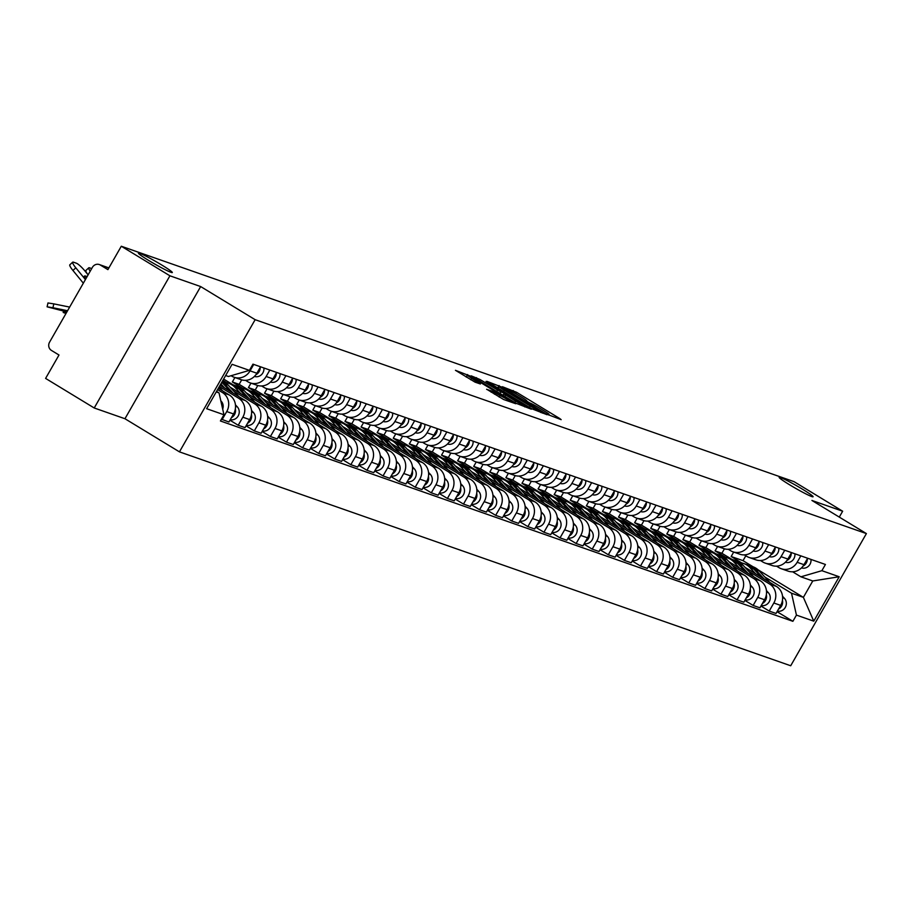<?xml version="1.0" encoding="UTF-8"?>
<svg xmlns="http://www.w3.org/2000/svg" width="912" height="912" viewBox="0 0 912 912"><rect width="100%" height="100%" fill="white"/><g stroke="black" fill="none" stroke-linecap="round" stroke-linejoin="round"><path stroke-width="1.37" d="M548.021 414.629L561.165 419.657L559.786 418.551L516.614 392.308L502.444 386.734L507.197 389.253A9.587 0.673 29.8 0 1 518.107 395.056L521.71 397.244A9.587 0.673 29.8 0 1 526.794 400.881A9.587 0.673 29.8 0 1 526.144 400.778L529.496 402.819A9.587 0.673 29.8 0 1 540.417 408.622L544.008 410.81A9.587 0.673 29.8 0 1 549.092 414.436A9.587 0.673 29.8 0 1 548.443 414.344L546.915 413.831L548.021 414.629M161.971 265.141A19.54 1.368 29.8 0 0 138.407 253.114A19.54 1.368 29.8 0 0 148.77 260.513A19.54 1.368 29.8 0 0 172.322 272.54A19.54 1.368 29.8 0 0 161.971 265.141M802.72 489.356A19.54 1.368 29.8 0 0 779.167 477.329A19.54 1.368 29.8 0 0 789.518 484.739A19.54 1.368 29.8 0 0 813.082 496.755A19.54 1.368 29.8 0 0 802.72 489.356M486.7 389.242L503.606 399.513L515.759 403.731L471.002 376.348L455.441 370.318L475.072 382.162L480.385 383.986L467.297 375.402L476.965 380.338L505.385 397.609L509.626 400.653L491.819 391.031L486.632 389.367M255.143 319.69L200.663 286.562L169.917 275.8L121.296 246.24L794.033 481.65L842.654 511.21L811.919 500.46L866.4 533.588L255.143 319.69L179.447 451.862L790.704 665.76L866.4 533.588M531.685 408.724L547.052 414.721L545.661 413.615L502.489 387.361L486.928 381.341L531.685 408.724M531.308 409.203L515.941 403.218L471.185 375.835L479.917 379.46L500.836 391.921L504.427 393.14L502.843 392L486.028 381.421L531.308 409.203M169.917 275.8L94.221 407.983L45.6 378.412L58.995 355.019L51.425 350.413A6.11 5.7 -70.7 0 1 49.567 342.16L92.408 267.341A6.11 5.7 -70.7 0 1 99.317 264.548L108.893 267.9M94.221 407.983L124.955 418.733L179.447 451.862M121.296 246.24L107.901 269.633L100.331 265.027A6.11 5.7 -70.7 0 0 99.317 264.548M839.279 517.093L842.654 511.21M800.839 555.864L797.156 562.294A14.045 13.121 109.3 0 1 781.276 568.723L788.082 571.106A14.045 13.121 -70.7 0 0 803.962 564.676L807.644 558.247M753.688 576.76L743.212 565.372A18.32 17.111 109.3 0 0 736.645 561.028L732.929 559.729A18.32 17.111 109.3 0 0 732.04 559.455L721.882 553.265L724.436 548.807M748.684 571.311L769.557 584.011A14.045 13.121 109.3 0 1 773.832 603.003L780.649 605.386A14.045 13.121 -70.7 0 0 776.374 586.393L745.013 567.332M780.649 605.386L776.021 613.457L769.215 611.074L760.95 606.047M781.276 568.723A14.045 13.121 109.3 0 1 778.951 567.617L776.534 566.158M773.832 603.003L769.215 611.074M717.619 546.448L715.076 550.882L725.633 557.3M784.742 550.232L781.06 556.662A14.045 13.121 109.3 0 1 765.179 563.092L771.985 565.474A14.045 13.121 -70.7 0 0 787.865 559.045L791.548 552.615M737.591 571.129L727.115 559.74A18.32 17.111 109.3 0 0 720.548 555.408L716.832 554.108A18.32 17.111 109.3 0 0 715.954 553.823L705.797 547.633L708.339 543.176M744.865 600.415L753.13 605.443L759.935 607.825L764.552 599.754A14.045 13.121 -70.7 0 0 760.277 580.762L728.916 561.701M765.179 563.092A14.045 13.121 109.3 0 1 762.854 561.997L760.437 560.527M732.587 565.691L753.472 578.379A14.045 13.121 109.3 0 1 757.747 597.371L753.13 605.443M701.522 540.816L698.98 545.251L709.536 551.669M768.656 544.601L764.974 551.03A14.045 13.121 109.3 0 1 749.094 557.46L755.9 559.843A14.045 13.121 -70.7 0 0 771.78 553.413L775.462 546.983M699.892 548.203L689.7 542.002L692.254 537.544M728.768 594.784L737.033 599.811L743.839 602.194L748.467 594.122A14.045 13.121 -70.7 0 0 744.192 575.13L712.831 556.069M749.094 557.46A14.045 13.121 109.3 0 1 746.768 556.366L744.352 554.895M716.501 560.059L737.375 572.747A14.045 13.121 109.3 0 1 741.65 591.751L737.033 599.811M685.436 535.184L682.894 539.619L693.451 546.037M752.56 538.969L748.877 545.399A14.045 13.121 109.3 0 1 732.997 551.828L739.803 554.211A14.045 13.121 -70.7 0 0 755.683 547.781L759.365 541.352M683.806 542.572L673.615 536.37L676.157 531.913M712.682 589.152L720.947 594.179L727.753 596.562L732.37 588.502A14.045 13.121 -70.7 0 0 728.095 569.498L696.734 550.438M732.997 551.828A14.045 13.121 109.3 0 1 730.672 550.734L728.255 549.263M700.405 554.428L721.289 567.116A14.045 13.121 109.3 0 1 725.564 586.12L720.947 594.179M669.34 529.553L666.797 533.987L677.354 540.406M736.474 533.338L732.792 539.779A14.045 13.121 109.3 0 1 716.912 546.197L723.718 548.579A14.045 13.121 -70.7 0 0 739.598 542.161L743.28 535.72M689.324 554.234L678.847 542.845A18.32 17.111 109.3 0 0 672.281 538.513L668.564 537.214A18.32 17.111 109.3 0 0 667.675 536.929L657.518 530.738L660.071 526.281M696.586 583.52L704.851 588.548L711.656 590.93L716.285 582.871A14.045 13.121 -70.7 0 0 712.01 563.867L680.648 544.806M716.912 546.197A14.045 13.121 109.3 0 1 714.586 545.102L712.169 543.632M684.319 548.796L705.193 561.484A14.045 13.121 109.3 0 1 709.468 580.488L704.851 588.548M653.254 523.921L650.712 528.356L661.268 534.774M720.377 527.706L716.695 534.147A14.045 13.121 109.3 0 1 700.815 540.565L707.621 542.948A14.045 13.121 -70.7 0 0 723.501 536.53L727.183 530.089M651.624 531.308L641.432 525.107L643.975 520.649M680.5 577.889L688.765 582.916L695.571 585.299L700.188 577.239A14.045 13.121 -70.7 0 0 695.913 558.247L664.552 539.174M700.815 540.565A14.045 13.121 109.3 0 1 698.489 539.471L696.073 538M668.222 543.164L689.107 555.864A14.045 13.121 109.3 0 1 693.382 574.856L688.765 582.916M637.157 518.29L634.615 522.724L645.172 529.142M704.292 522.074L700.61 528.515A14.045 13.121 109.3 0 1 684.73 534.934L691.535 537.316A14.045 13.121 -70.7 0 0 707.416 530.898L711.098 524.457M635.527 525.677L625.336 519.475L627.889 515.018M664.403 572.257L672.668 577.285L679.474 579.667L684.103 571.607A14.045 13.121 -70.7 0 0 679.828 552.615L648.466 533.543M684.73 534.934A14.045 13.121 109.3 0 1 682.404 533.839L679.987 532.369M652.137 537.533L673.01 550.232A14.045 13.121 109.3 0 1 677.285 569.225L672.668 577.285M621.072 512.658L618.53 517.093L629.086 523.511M688.195 516.443L684.513 522.884A14.045 13.121 109.3 0 1 668.633 529.302L675.439 531.685A14.045 13.121 -70.7 0 0 691.319 525.266L695.001 518.825M619.442 520.045L609.25 513.844L611.792 509.398M648.318 566.626L656.583 571.653L663.389 574.036L668.006 565.976A14.045 13.121 -70.7 0 0 663.731 546.983L632.369 527.911M668.633 529.302A14.045 13.121 109.3 0 1 666.307 528.208L663.89 526.737M636.04 531.901L656.925 544.601A14.045 13.121 109.3 0 1 661.2 563.593L656.583 571.653M604.975 507.026L602.433 511.472L612.989 517.891M672.11 510.811L668.428 517.252A14.045 13.121 109.3 0 1 652.547 523.67L659.353 526.053A14.045 13.121 -70.7 0 0 675.233 519.635L678.916 513.194M603.345 514.414L593.153 508.223L595.707 503.766M632.221 560.994L640.486 566.021L647.292 568.404L651.92 560.344A14.045 13.121 -70.7 0 0 647.645 541.352L616.284 522.28M652.547 523.67A14.045 13.121 109.3 0 1 650.222 522.576L647.805 521.105M619.955 526.27L640.828 538.969A14.045 13.121 109.3 0 1 645.103 557.962L640.486 566.021M588.89 501.395L586.348 505.841L596.904 512.259M656.013 505.191L652.331 511.621A14.045 13.121 109.3 0 1 636.451 518.05L643.256 520.421A14.045 13.121 -70.7 0 0 659.137 514.003L662.819 507.562M587.26 508.782L577.068 502.592L579.61 498.134M616.136 555.362L624.401 560.39L631.207 562.772L635.824 554.713A14.045 13.121 -70.7 0 0 631.549 535.72L600.187 516.648M636.451 518.05A14.045 13.121 109.3 0 1 634.125 516.944L631.708 515.474M603.858 520.638L624.743 533.338A14.045 13.121 109.3 0 1 629.018 552.33L624.401 560.39M572.793 495.775L570.251 500.209L580.807 506.627M639.928 499.559L636.245 505.989A14.045 13.121 109.3 0 1 620.365 512.419L627.171 514.801A14.045 13.121 -70.7 0 0 643.051 508.372L646.733 501.942M592.777 520.444L582.301 509.067A18.32 17.111 109.3 0 0 575.734 504.724L572.018 503.424A18.32 17.111 109.3 0 0 571.129 503.15L560.971 496.96L563.525 492.503M600.039 549.742L608.304 554.758L615.11 557.141L619.738 549.081A14.045 13.121 -70.7 0 0 615.463 530.089L584.102 511.016M620.365 512.419A14.045 13.121 109.3 0 1 618.04 511.313L615.623 509.842M587.773 515.006L608.646 527.706A14.045 13.121 109.3 0 1 612.921 546.698L608.304 554.758M556.708 490.143L554.165 494.578L564.722 500.996M623.831 493.928L620.149 500.357A14.045 13.121 109.3 0 1 604.268 506.787L611.074 509.17A14.045 13.121 -70.7 0 0 626.954 502.74L630.637 496.31M576.68 514.813L566.204 503.435A18.32 17.111 109.3 0 0 559.637 499.092L555.921 497.792A18.32 17.111 109.3 0 0 555.043 497.519L544.886 491.329L547.428 486.871M583.954 544.111L592.219 549.127L599.024 551.509L603.641 543.449A14.045 13.121 -70.7 0 0 599.366 524.457L568.005 505.385M604.268 506.787A14.045 13.121 109.3 0 1 601.943 505.681L599.526 504.211M571.676 509.375L592.561 522.074A14.045 13.121 109.3 0 1 596.836 541.067L592.219 549.127M540.611 484.511L538.069 488.946L548.625 495.364M607.745 488.296L604.063 494.726A14.045 13.121 109.3 0 1 588.183 501.155L594.989 503.538A14.045 13.121 -70.7 0 0 610.869 497.108L614.551 490.679M538.981 491.899L528.789 485.697L531.343 481.24M567.857 538.479L576.122 543.506L582.928 545.878L587.556 537.818A14.045 13.121 -70.7 0 0 583.281 518.825L551.92 499.753M588.183 501.155A14.045 13.121 109.3 0 1 585.857 500.05L583.441 498.59M555.59 503.743L576.464 516.443A14.045 13.121 109.3 0 1 580.739 535.435L576.122 543.506M524.525 478.88L521.983 483.314L532.54 489.733M591.649 482.665L587.966 489.094A14.045 13.121 109.3 0 1 572.086 495.524L578.892 497.906A14.045 13.121 -70.7 0 0 594.772 491.477L598.454 485.047M522.895 486.267L512.704 480.065L515.246 475.608M551.771 532.847L560.036 537.875L566.842 540.257L571.459 532.186A14.045 13.121 -70.7 0 0 567.184 513.194L535.823 494.133M572.086 495.524A14.045 13.121 109.3 0 1 569.761 494.418L567.344 492.959M539.494 498.112L560.378 510.811A14.045 13.121 109.3 0 1 564.653 529.804L560.036 537.875M508.429 473.248L505.886 477.683L516.443 484.101M575.563 477.033L571.881 483.463A14.045 13.121 109.3 0 1 556.001 489.892L562.807 492.275A14.045 13.121 -70.7 0 0 578.687 485.845L582.369 479.416M528.413 497.929L517.936 486.541A18.32 17.111 109.3 0 0 511.37 482.197L507.653 480.909A18.32 17.111 109.3 0 0 506.764 480.624L496.607 474.434L499.16 469.976M535.675 527.216L543.94 532.243L550.745 534.626L555.374 526.555A14.045 13.121 -70.7 0 0 551.099 507.562L519.737 488.501M556.001 489.892A14.045 13.121 109.3 0 1 553.675 488.798L551.258 487.327M523.408 492.48L544.282 505.18A14.045 13.121 109.3 0 1 548.557 524.172L543.94 532.243M492.343 467.617L489.801 472.051L500.357 478.469M559.466 471.401L555.784 477.831A14.045 13.121 109.3 0 1 539.904 484.261L546.71 486.643A14.045 13.121 -70.7 0 0 562.59 480.214L566.272 473.784M490.713 475.004L480.521 468.802L483.064 464.345M519.589 521.584L527.854 526.612L534.66 528.994L539.277 520.923A14.045 13.121 -70.7 0 0 535.002 501.931L503.641 482.87M539.904 484.261A14.045 13.121 109.3 0 1 537.578 483.166L535.162 481.696M507.311 486.86L528.196 499.548A14.045 13.121 109.3 0 1 532.471 518.54L527.854 526.612M476.246 461.985L473.704 466.42L484.261 472.838M543.381 465.77L539.699 472.199A14.045 13.121 109.3 0 1 523.819 478.629L530.624 481.012A14.045 13.121 -70.7 0 0 546.505 474.582L550.187 468.152M474.616 469.372L464.425 463.171L466.978 458.713M503.492 515.953L511.757 520.98L518.563 523.363L523.192 515.303A14.045 13.121 -70.7 0 0 518.917 496.299L487.555 477.238M523.819 478.629A14.045 13.121 109.3 0 1 521.493 477.535L519.076 476.064M491.226 481.228L512.099 493.916A14.045 13.121 109.3 0 1 516.374 512.92L511.757 520.98M460.161 456.353L457.619 460.788L468.175 467.206M527.284 460.138L523.602 466.579A14.045 13.121 109.3 0 1 507.722 472.997L514.528 475.38A14.045 13.121 -70.7 0 0 530.408 468.95L534.09 462.521M480.134 481.034L469.657 469.646A18.32 17.111 109.3 0 0 463.091 465.314L459.374 464.014A18.32 17.111 109.3 0 0 458.497 463.729L448.339 457.539L450.881 453.082M487.407 510.321L495.672 515.348L502.478 517.731L507.095 509.671A14.045 13.121 -70.7 0 0 502.82 490.667L471.458 471.607M507.722 472.997A14.045 13.121 109.3 0 1 505.396 471.903L502.979 470.432M475.129 475.597L496.014 488.285A14.045 13.121 109.3 0 1 500.289 507.289L495.672 515.348M444.064 450.722L441.522 455.156L452.078 461.575M511.199 454.507L507.517 460.948A14.045 13.121 109.3 0 1 491.636 467.366L498.442 469.748A14.045 13.121 -70.7 0 0 514.322 463.33L518.005 456.889M442.434 458.109L432.242 451.907L434.796 447.45M471.31 504.689L479.575 509.717L486.381 512.099L491.009 504.04A14.045 13.121 -70.7 0 0 486.734 485.036L455.373 465.975M491.636 467.366A14.045 13.121 109.3 0 1 489.311 466.271L486.894 464.801M459.044 469.965L479.917 482.665A14.045 13.121 109.3 0 1 484.192 501.657L479.575 509.717M427.979 445.09L425.437 449.525L435.993 455.943M495.102 448.875L491.42 455.316A14.045 13.121 109.3 0 1 475.54 461.734L482.345 464.117A14.045 13.121 -70.7 0 0 498.226 457.699L501.908 451.258M426.349 452.477L416.157 446.276L418.699 441.818M455.225 499.058L463.49 504.085L470.296 506.468L474.913 498.408A14.045 13.121 -70.7 0 0 470.638 479.416L439.276 460.343M475.54 461.734A14.045 13.121 109.3 0 1 473.214 460.64L470.797 459.169M442.947 464.333L463.832 477.033A14.045 13.121 109.3 0 1 468.107 496.025L463.49 504.085M411.882 439.459L409.34 443.893L419.896 450.311M479.017 443.243L475.334 449.684A14.045 13.121 109.3 0 1 459.454 456.103L466.26 458.485A14.045 13.121 -70.7 0 0 482.14 452.067L485.822 445.626M431.866 464.14L421.39 452.751A18.32 17.111 109.3 0 0 414.823 448.419L411.107 447.119A18.32 17.111 109.3 0 0 410.218 446.834L400.06 440.644L402.614 436.198M439.128 493.426L447.393 498.454L454.199 500.836L458.827 492.776A14.045 13.121 -70.7 0 0 454.552 473.784L423.191 454.712M459.454 456.103A14.045 13.121 109.3 0 1 457.129 455.008L454.712 453.538M426.862 458.702L447.735 471.401A14.045 13.121 109.3 0 1 452.01 490.394L447.393 498.454M395.797 433.827L393.254 438.262L403.811 444.68M462.92 437.612L459.238 444.053A14.045 13.121 109.3 0 1 443.357 450.471L450.163 452.854A14.045 13.121 -70.7 0 0 466.043 446.435L469.726 439.994M394.166 441.214L383.975 435.024L386.517 430.567M423.043 487.795L431.308 492.822L438.113 495.205L442.73 487.145A14.045 13.121 -70.7 0 0 438.455 468.152L407.094 449.08M443.357 450.471A14.045 13.121 109.3 0 1 441.032 449.377L438.615 447.906M410.765 453.07L431.65 465.77A14.045 13.121 109.3 0 1 435.925 484.762L431.308 492.822M379.7 428.195L377.158 432.641L387.714 439.06M446.834 431.98L443.152 438.421A14.045 13.121 109.3 0 1 427.272 444.851L434.078 447.222A14.045 13.121 -70.7 0 0 449.958 440.804L453.64 434.363M378.07 435.583L367.878 429.392L370.432 424.935M406.946 482.163L415.211 487.19L422.017 489.573L426.645 481.513A14.045 13.121 -70.7 0 0 422.37 462.521L391.009 443.449M427.272 444.851A14.045 13.121 109.3 0 1 424.946 443.745L422.53 442.274M394.679 447.439L415.553 460.138A14.045 13.121 109.3 0 1 419.828 479.131L415.211 487.19M363.614 422.575L361.072 427.01L371.629 433.428M430.738 426.36L427.055 432.79A14.045 13.121 109.3 0 1 411.175 439.219L417.981 441.602A14.045 13.121 -70.7 0 0 433.861 435.172L437.543 428.743M361.984 429.951L351.793 423.761L354.335 419.303M390.86 476.531L399.125 481.559L405.931 483.941L410.548 475.882A14.045 13.121 -70.7 0 0 406.273 456.889L374.912 437.817M411.175 439.219A14.045 13.121 109.3 0 1 408.85 438.113L406.433 436.643M378.583 441.807L399.467 454.507A14.045 13.121 109.3 0 1 403.742 473.499L399.125 481.559M347.518 416.944L344.975 421.378L355.532 427.796M414.652 420.728L410.97 427.158A14.045 13.121 109.3 0 1 395.09 433.588L401.896 435.97A14.045 13.121 -70.7 0 0 417.776 429.541L421.458 423.111M367.502 441.613L357.025 430.236A18.32 17.111 109.3 0 0 350.459 425.893L346.742 424.593A18.32 17.111 109.3 0 0 345.853 424.319L335.696 418.129L338.249 413.672M374.764 470.911L383.029 475.927L389.834 478.31L394.463 470.25A14.045 13.121 -70.7 0 0 390.188 451.258L358.826 432.185M395.09 433.588A14.045 13.121 109.3 0 1 392.764 432.482L390.347 431.011M362.497 436.175L383.371 448.875A14.045 13.121 109.3 0 1 387.646 467.867L383.029 475.927M331.432 411.312L328.89 415.747L339.446 422.165M398.555 415.097L394.873 421.526A14.045 13.121 109.3 0 1 378.993 427.956L385.799 430.339A14.045 13.121 -70.7 0 0 401.679 423.909L405.361 417.479M329.802 418.688L319.61 412.498L322.153 408.04M358.678 465.28L366.943 470.296L373.749 472.678L378.366 464.618A14.045 13.121 -70.7 0 0 374.091 445.626L342.73 426.554M378.993 427.956A14.045 13.121 109.3 0 1 376.667 426.85L374.251 425.391M346.4 430.544L367.285 443.243A14.045 13.121 109.3 0 1 371.56 462.236L366.943 470.296M315.335 405.68L312.793 410.115L323.35 416.533M382.47 409.465L378.788 415.895A14.045 13.121 109.3 0 1 362.908 422.324L369.713 424.707A14.045 13.121 -70.7 0 0 385.594 418.277L389.276 411.848M313.705 413.068L303.514 406.866L306.067 402.409M342.581 459.648L350.846 464.675L357.652 467.058L362.281 458.987A14.045 13.121 -70.7 0 0 358.006 439.994L326.644 420.922M362.908 422.324A14.045 13.121 109.3 0 1 360.582 421.219L358.165 419.759M330.315 424.912L351.188 437.612A14.045 13.121 109.3 0 1 355.463 456.604L350.846 464.675M299.25 400.049L296.708 404.483L307.264 410.902M366.373 403.834L362.691 410.263A14.045 13.121 109.3 0 1 346.811 416.693L353.617 419.075A14.045 13.121 -70.7 0 0 369.497 412.646L373.179 406.216M319.223 424.73L308.746 413.341A18.32 17.111 109.3 0 0 302.18 408.998L298.463 407.698A18.32 17.111 109.3 0 0 297.586 407.425L287.428 401.234L289.97 396.777M326.496 454.016L334.761 459.044L341.567 461.426L346.184 453.355A14.045 13.121 -70.7 0 0 341.909 434.363L310.547 415.302M346.811 416.693A14.045 13.121 109.3 0 1 344.485 415.587L342.068 414.128M314.218 419.281L335.103 431.98A14.045 13.121 109.3 0 1 339.378 450.973L334.761 459.044M283.153 394.417L280.611 398.852L291.167 405.27M350.288 398.202L346.606 404.632A14.045 13.121 109.3 0 1 330.725 411.061L337.531 413.444A14.045 13.121 -70.7 0 0 353.411 407.014L357.094 400.585M281.523 401.804L271.331 395.603L273.885 391.145M310.399 448.385L318.664 453.412L325.47 455.795L330.098 447.724A14.045 13.121 -70.7 0 0 325.823 428.731L294.462 409.67M330.725 411.061A14.045 13.121 109.3 0 1 328.4 409.967L325.983 408.496M298.133 413.66L319.006 426.349A14.045 13.121 109.3 0 1 323.281 445.341L318.664 453.412M267.068 388.786L264.526 393.22L275.082 399.638M334.191 392.57L330.509 399A14.045 13.121 109.3 0 1 314.629 405.43L321.434 407.812A14.045 13.121 -70.7 0 0 337.315 401.383L340.997 394.953M265.438 396.173L255.246 389.971L257.788 385.514M294.314 442.753L302.579 447.781L309.385 450.163L314.002 442.103A14.045 13.121 -70.7 0 0 309.727 423.1L278.365 404.039M314.629 405.43A14.045 13.121 109.3 0 1 312.303 404.335L309.886 402.865M282.036 408.029L302.921 420.717A14.045 13.121 109.3 0 1 307.196 439.721L302.579 447.781M250.971 383.154L248.429 387.589L258.985 394.007M318.106 386.939L314.423 393.368A14.045 13.121 109.3 0 1 298.543 399.798L305.349 402.181A14.045 13.121 -70.7 0 0 321.229 395.751L324.911 389.321M249.341 390.541L239.149 384.34L241.703 379.882M278.217 437.122L286.482 442.149L293.288 444.532L297.916 436.472A14.045 13.121 -70.7 0 0 293.641 417.468L262.28 398.407M298.543 399.798A14.045 13.121 109.3 0 1 296.218 398.704L293.801 397.233M265.951 402.397L286.824 415.085A14.045 13.121 109.3 0 1 291.099 434.089L286.482 442.149M234.886 377.522L232.343 381.957L242.9 388.375M302.009 381.307L298.327 387.748A14.045 13.121 109.3 0 1 282.446 394.166L289.252 396.549A14.045 13.121 -70.7 0 0 305.132 390.131L308.815 383.69M262.132 431.49L270.397 436.517L277.202 438.9L281.819 430.84A14.045 13.121 -70.7 0 0 277.544 411.836L246.183 392.776M254.858 402.203L244.382 390.815A18.32 17.111 109.3 0 0 237.815 386.483L234.099 385.183A18.32 17.111 109.3 0 0 233.221 384.898L223.622 379.05M282.446 394.166A14.045 13.121 109.3 0 1 280.121 393.072L277.704 391.601M249.854 396.766L270.739 409.465A14.045 13.121 109.3 0 1 275.014 428.458L270.397 436.517M222.881 380.361L226.803 382.744M285.923 375.676L282.241 382.117A14.045 13.121 109.3 0 1 266.361 388.535L273.167 390.917A14.045 13.121 -70.7 0 0 289.047 384.499L292.729 378.058M246.035 425.858L254.3 430.886L261.106 433.268L265.734 425.209A14.045 13.121 -70.7 0 0 261.459 406.216L230.098 387.144M266.361 388.535A14.045 13.121 109.3 0 1 264.035 387.44L261.619 385.97M233.768 391.134L254.642 403.834A14.045 13.121 109.3 0 1 258.917 422.826L254.3 430.886M269.827 370.044L266.144 376.485A14.045 13.121 109.3 0 1 250.264 382.903L257.07 385.286A14.045 13.121 -70.7 0 0 272.95 378.868L276.632 372.427M229.949 420.227L238.214 425.254L245.02 427.637L249.637 419.577A14.045 13.121 -70.7 0 0 245.362 400.585L220.088 385.217M250.264 382.903A14.045 13.121 109.3 0 1 247.939 381.809L245.522 380.338M219.347 386.517L238.556 398.202A14.045 13.121 109.3 0 1 242.831 417.194L238.214 425.254M253.741 364.412L250.059 370.853A14.045 13.121 109.3 0 1 234.179 377.272L240.985 379.654A14.045 13.121 -70.7 0 0 256.865 373.236L260.547 366.795M221.434 419.201L228.923 422.005L233.552 413.945A14.045 13.121 -70.7 0 0 229.277 394.953L218.333 388.295M234.179 377.272A14.045 13.121 109.3 0 1 231.853 376.177L231.089 375.721M217.58 389.595L222.46 392.57A14.045 13.121 109.3 0 1 226.735 411.563L222.118 419.623M232.343 381.957L239.149 384.34M248.429 387.589L255.246 389.971M264.526 393.22L271.331 395.603M280.611 398.852L287.428 401.234M296.708 404.483L303.514 406.866M312.793 410.115L319.61 412.498M328.89 415.747L335.696 418.129M344.975 421.378L351.793 423.761M361.072 427.01L367.878 429.392M377.158 432.641L383.975 435.024M393.254 438.262L400.06 440.644M409.34 443.893L416.157 446.276M425.437 449.525L432.242 451.907M441.522 455.156L448.339 457.539M457.619 460.788L464.425 463.171M473.704 466.42L480.521 468.802M489.801 472.051L496.607 474.434M505.886 477.683L512.704 480.065M521.983 483.314L528.789 485.697M538.069 488.946L544.886 491.329M554.165 494.578L560.971 496.96M570.251 500.209L577.068 502.592M586.348 505.841L593.153 508.223M602.433 511.472L609.25 513.844M618.53 517.093L625.336 519.475M634.615 522.724L641.432 525.107M650.712 528.356L657.518 530.738M666.797 533.987L673.615 536.37M682.894 539.619L689.7 542.002M698.98 545.251L705.797 547.633M715.076 550.882L721.882 553.265M764.769 576.943L791.513 593.21L803.381 597.36L812.763 580.967L800.907 576.817L792.619 571.79M733.704 552.079L731.162 556.514L741.718 562.932M731.162 556.514L743.029 560.663L753.141 566.819M758.123 569.84L803.381 597.36L813.766 621.163L796.438 615.098L791.513 593.21M743.029 560.663L745.822 555.784M800.907 576.817L821.872 570.684L839.2 576.749L813.766 621.163M216.258 391.909L219.04 392.89L223.964 414.766L220.408 420.979L792.881 621.311L796.438 615.098M223.964 414.766L206.636 408.701L232.081 364.298L249.409 370.363L228.433 376.496L225.652 375.516M821.872 570.684L825.428 564.471L252.966 364.15L249.409 370.363M200.663 286.562L124.955 418.733M219.04 392.89L216.566 391.373M777.047 611.678L792.881 621.311M839.2 576.749L812.763 580.967M542.572 412.281L499.856 386.688A9.587 0.673 29.8 0 0 499.206 386.585A9.587 0.673 29.8 0 0 504.29 390.222L530.191 405.977A9.587 0.673 29.8 0 0 541.112 411.768L542.572 412.281L542.161 413.011M514.801 402.523L515.588 401.155L525.255 406.091L507.585 395.147L503.983 393.927L503.128 395.42L504.427 393.14M503.983 393.927L515.588 401.155M739.951 562.647A18.32 17.111 109.3 0 1 743.554 563.456L747.27 564.756A18.32 17.111 109.3 0 1 753.836 569.088L761.36 577.273M743.554 563.456A18.32 17.111 109.3 0 1 750.12 567.788L755.649 573.796M748.136 565.087A18.32 17.111 109.3 0 1 749.014 565.36A18.32 17.111 109.3 0 1 755.592 569.704L764.062 578.915M749.014 565.36L752.731 566.66A18.32 17.111 109.3 0 1 759.297 571.003L769.774 582.38M782.53 596.243L784.434 598.318A7.638 7.125 109.3 0 1 777.355 611.131M782.439 600.29A7.638 7.125 109.3 0 1 778.483 609.148M801.808 567.982L801.808 567.982A7.638 7.125 -70.7 0 0 810.985 559.421M802.993 566.147A7.638 7.125 -70.7 0 0 807.325 558.805M723.866 557.015A18.32 17.111 109.3 0 1 727.457 557.825L731.173 559.124A18.32 17.111 109.3 0 1 737.74 563.456L745.275 571.642M727.457 557.825A18.32 17.111 109.3 0 1 734.035 562.157L739.552 568.165M732.929 559.729A18.32 17.111 109.3 0 1 739.495 564.072L747.965 573.283M766.433 590.611L768.349 592.686A7.638 7.125 109.3 0 1 761.269 605.5M766.354 594.658A7.638 7.125 109.3 0 1 762.398 603.527M707.769 551.384A18.32 17.111 109.3 0 1 711.371 552.193L715.088 553.493A18.32 17.111 109.3 0 1 721.654 557.825L729.178 566.01M711.371 552.193A18.32 17.111 109.3 0 1 717.938 556.525L723.467 562.533M716.832 554.108A18.32 17.111 109.3 0 1 723.41 558.44L731.88 567.652M750.348 584.98L752.252 587.054A7.638 7.125 109.3 0 1 745.172 599.868M750.257 589.038A7.638 7.125 109.3 0 1 746.301 597.896M785.722 562.351L785.722 562.351A7.638 7.125 -70.7 0 0 794.899 553.789M786.908 560.515A7.638 7.125 -70.7 0 0 791.228 553.174M769.295 556.628L769.625 556.719A7.638 7.125 -70.7 0 0 778.802 548.158M770.811 554.895A7.638 7.125 -70.7 0 0 775.143 547.542M691.684 545.752A18.32 17.111 109.3 0 1 695.275 546.562L698.991 547.861A18.32 17.111 109.3 0 1 705.557 552.193L713.093 560.378M695.275 546.562A18.32 17.111 109.3 0 1 701.852 550.894L707.37 556.901M699.857 548.192A18.32 17.111 109.3 0 1 700.747 548.477A18.32 17.111 109.3 0 1 707.313 552.809L715.783 562.02M700.747 548.477L704.463 549.776A18.32 17.111 109.3 0 1 711.029 554.108L721.506 565.497M734.251 579.348L736.166 581.423A7.638 7.125 109.3 0 1 729.087 594.236M734.171 583.406A7.638 7.125 109.3 0 1 730.216 592.264M675.587 540.121A18.32 17.111 109.3 0 1 679.189 540.93L682.906 542.23A18.32 17.111 109.3 0 1 689.472 546.562L696.996 554.747M679.189 540.93A18.32 17.111 109.3 0 1 685.756 545.262L691.285 551.27M683.772 542.56A18.32 17.111 109.3 0 1 684.65 542.845A18.32 17.111 109.3 0 1 691.228 547.177L699.698 556.388M684.65 542.845L688.366 544.145A18.32 17.111 109.3 0 1 694.933 548.477L705.409 559.865M718.166 573.716L720.07 575.791A7.638 7.125 109.3 0 1 712.99 588.605M718.075 577.775A7.638 7.125 109.3 0 1 714.119 586.633M659.501 534.489A18.32 17.111 109.3 0 1 663.092 535.298L666.809 536.598A18.32 17.111 109.3 0 1 673.375 540.93L680.911 549.115M663.092 535.298A18.32 17.111 109.3 0 1 669.67 539.63L675.188 545.638M668.564 537.214A18.32 17.111 109.3 0 1 675.131 541.546L683.601 550.757M702.069 568.085L703.984 570.171A7.638 7.125 109.3 0 1 696.905 582.973M701.989 572.143A7.638 7.125 109.3 0 1 698.033 581.001M753.198 550.996L753.54 551.087A7.638 7.125 -70.7 0 0 762.717 542.526M754.726 549.263A7.638 7.125 -70.7 0 0 759.046 541.91M737.443 545.456L737.443 545.456A7.638 7.125 -70.7 0 0 746.62 536.894M738.629 543.632A7.638 7.125 -70.7 0 0 742.961 536.279M721.016 539.733L721.358 539.824A7.638 7.125 -70.7 0 0 730.535 531.263M722.543 538A7.638 7.125 -70.7 0 0 726.864 530.647M704.93 534.113L705.261 534.193A7.638 7.125 -70.7 0 0 714.438 525.631M706.447 532.369A7.638 7.125 -70.7 0 0 710.779 525.016M688.834 528.481L689.176 528.561A7.638 7.125 -70.7 0 0 698.353 520M690.361 526.737A7.638 7.125 -70.7 0 0 694.682 519.384M672.748 522.85L673.079 522.941A7.638 7.125 -70.7 0 0 682.256 514.368M674.264 521.105A7.638 7.125 -70.7 0 0 678.596 513.752M656.651 517.218L656.993 517.309A7.638 7.125 -70.7 0 0 666.17 508.736M658.179 515.474A7.638 7.125 -70.7 0 0 662.5 508.121M640.897 511.678L640.897 511.678A7.638 7.125 -70.7 0 0 650.074 503.105M642.082 509.842A7.638 7.125 -70.7 0 0 646.414 502.489M624.811 506.046L624.811 506.046A7.638 7.125 -70.7 0 0 633.988 497.473M625.997 504.211A7.638 7.125 -70.7 0 0 630.317 496.869M608.384 500.323L608.714 500.414A7.638 7.125 -70.7 0 0 617.903 491.842M609.9 498.579A7.638 7.125 -70.7 0 0 614.232 491.237M592.287 494.692L592.629 494.783A7.638 7.125 -70.7 0 0 601.806 486.221M593.815 492.947A7.638 7.125 -70.7 0 0 598.135 485.606M576.532 489.151L576.532 489.151A7.638 7.125 -70.7 0 0 585.721 480.59M577.718 487.316A7.638 7.125 -70.7 0 0 582.05 479.974M560.105 483.428L560.447 483.52A7.638 7.125 -70.7 0 0 569.624 474.958M561.632 481.684A7.638 7.125 -70.7 0 0 565.953 474.343M544.019 477.797L544.35 477.888A7.638 7.125 -70.7 0 0 553.538 469.327M545.536 476.064A7.638 7.125 -70.7 0 0 549.868 468.711M527.923 472.165L528.265 472.256A7.638 7.125 -70.7 0 0 537.442 463.695M529.45 470.432A7.638 7.125 -70.7 0 0 533.771 463.079M512.168 466.625L512.168 466.625A7.638 7.125 -70.7 0 0 521.356 458.063M513.353 464.801A7.638 7.125 -70.7 0 0 517.685 457.448M495.74 460.913L496.082 460.993A7.638 7.125 -70.7 0 0 505.259 452.432M497.268 459.169A7.638 7.125 -70.7 0 0 501.589 451.816M479.986 455.362L479.986 455.362A7.638 7.125 -70.7 0 0 489.174 446.8M481.171 453.538A7.638 7.125 -70.7 0 0 485.503 446.185M463.558 449.65L463.9 449.741A7.638 7.125 -70.7 0 0 473.077 441.169M465.086 447.906A7.638 7.125 -70.7 0 0 469.406 440.553M643.405 528.857A18.32 17.111 109.3 0 1 647.007 529.667L650.723 530.966A18.32 17.111 109.3 0 1 657.29 535.31L664.814 543.484M647.007 529.667A18.32 17.111 109.3 0 1 653.573 534.01L659.102 540.007M651.59 531.297A18.32 17.111 109.3 0 1 652.468 531.582A18.32 17.111 109.3 0 1 659.045 535.914L667.516 545.125M652.468 531.582L656.184 532.882A18.32 17.111 109.3 0 1 662.75 537.214L673.227 548.602M685.984 562.453L687.887 564.539A7.638 7.125 109.3 0 1 680.808 577.342M685.892 566.512A7.638 7.125 109.3 0 1 681.937 575.369M627.319 523.226A18.32 17.111 109.3 0 1 630.91 524.035L634.627 525.335A18.32 17.111 109.3 0 1 641.193 529.678L648.728 537.852M630.91 524.035A18.32 17.111 109.3 0 1 637.488 528.379L643.006 534.375M635.493 525.665A18.32 17.111 109.3 0 1 636.382 525.95A18.32 17.111 109.3 0 1 642.949 530.282L651.419 539.494M636.382 525.95L640.099 527.25A18.32 17.111 109.3 0 1 646.665 531.582L657.142 542.971M669.887 556.833L671.802 558.908A7.638 7.125 109.3 0 1 664.723 571.71M669.807 560.88A7.638 7.125 109.3 0 1 665.851 569.738M611.222 517.594A18.32 17.111 109.3 0 1 614.825 518.404L618.541 519.703A18.32 17.111 109.3 0 1 625.108 524.047L632.632 532.22M614.825 518.404A18.32 17.111 109.3 0 1 621.391 522.747L626.92 528.743M619.408 520.034A18.32 17.111 109.3 0 1 620.285 520.319A18.32 17.111 109.3 0 1 626.863 524.662L635.333 533.862M620.285 520.319L624.002 521.618A18.32 17.111 109.3 0 1 630.568 525.962L641.045 537.339M653.801 551.201L655.705 553.276A7.638 7.125 109.3 0 1 648.626 566.078M653.71 555.248A7.638 7.125 109.3 0 1 649.754 564.106M595.137 511.963A18.32 17.111 109.3 0 1 598.728 512.772L602.444 514.072A18.32 17.111 109.3 0 1 609.011 518.415L616.546 526.589M598.728 512.772A18.32 17.111 109.3 0 1 605.306 517.115L610.823 523.123M603.311 514.402A18.32 17.111 109.3 0 1 604.2 514.687A18.32 17.111 109.3 0 1 610.766 519.031L619.237 528.23M604.2 514.687L607.916 515.987A18.32 17.111 109.3 0 1 614.483 520.33L624.959 531.707M637.705 545.57L639.62 547.645A7.638 7.125 109.3 0 1 632.54 560.447M637.625 549.617A7.638 7.125 109.3 0 1 633.669 558.475M579.04 506.331A18.32 17.111 109.3 0 1 582.643 507.14L586.359 508.44A18.32 17.111 109.3 0 1 592.925 512.783L600.449 520.957M582.643 507.14A18.32 17.111 109.3 0 1 589.209 511.484L594.738 517.492M587.225 508.771A18.32 17.111 109.3 0 1 588.103 509.056A18.32 17.111 109.3 0 1 594.681 513.399L603.151 522.599M588.103 509.056L591.82 510.355A18.32 17.111 109.3 0 1 598.386 514.699L608.863 526.076M621.619 539.938L623.523 542.013A7.638 7.125 109.3 0 1 616.444 554.815M621.528 543.985A7.638 7.125 109.3 0 1 617.572 552.843M562.955 500.699A18.32 17.111 109.3 0 1 566.546 501.509L570.262 502.808A18.32 17.111 109.3 0 1 576.829 507.152L584.364 515.337M566.546 501.509A18.32 17.111 109.3 0 1 573.124 505.852L578.641 511.86M572.018 503.424A18.32 17.111 109.3 0 1 578.584 507.767L587.054 516.967M605.522 534.307L607.438 536.381A7.638 7.125 109.3 0 1 600.358 549.184M605.443 538.354A7.638 7.125 109.3 0 1 601.487 547.211M546.858 495.079A18.32 17.111 109.3 0 1 550.46 495.877L554.177 497.177A18.32 17.111 109.3 0 1 560.743 501.52L568.267 509.705M550.46 495.877A18.32 17.111 109.3 0 1 557.027 500.221L562.556 506.228M555.921 497.792A18.32 17.111 109.3 0 1 562.499 502.136L570.969 511.347M589.437 528.675L591.341 530.75A7.638 7.125 109.3 0 1 584.261 543.563M589.346 532.722A7.638 7.125 109.3 0 1 585.39 541.58M530.773 489.448A18.32 17.111 109.3 0 1 534.364 490.257L538.08 491.557A18.32 17.111 109.3 0 1 544.646 495.889L552.182 504.074M534.364 490.257A18.32 17.111 109.3 0 1 540.941 494.589L546.459 500.597M538.946 491.887A18.32 17.111 109.3 0 1 539.836 492.161A18.32 17.111 109.3 0 1 546.402 496.504L554.872 505.715M539.836 492.161L543.552 493.46A18.32 17.111 109.3 0 1 550.118 497.804L560.595 509.181M573.34 523.043L575.255 525.118A7.638 7.125 109.3 0 1 568.176 537.932M573.26 527.09A7.638 7.125 109.3 0 1 569.305 535.948M514.676 483.816A18.32 17.111 109.3 0 1 518.278 484.625L521.995 485.925A18.32 17.111 109.3 0 1 528.561 490.257L536.085 498.442M518.278 484.625A18.32 17.111 109.3 0 1 524.845 488.957L530.374 494.965M522.861 486.256A18.32 17.111 109.3 0 1 523.739 486.529A18.32 17.111 109.3 0 1 530.317 490.873L538.787 500.084M523.739 486.529L527.455 487.829A18.32 17.111 109.3 0 1 534.022 492.172L544.498 503.561M557.255 517.412L559.159 519.487A7.638 7.125 109.3 0 1 552.079 532.3M557.164 521.459A7.638 7.125 109.3 0 1 553.208 530.317M498.59 478.184A18.32 17.111 109.3 0 1 502.181 478.994L505.898 480.293A18.32 17.111 109.3 0 1 512.464 484.625L520 492.811M502.181 478.994A18.32 17.111 109.3 0 1 508.759 483.326L514.277 489.334M507.653 480.909A18.32 17.111 109.3 0 1 514.22 485.241L522.69 494.452M541.158 511.78L543.073 513.855A7.638 7.125 109.3 0 1 535.994 526.669M541.078 515.839A7.638 7.125 109.3 0 1 537.122 524.696M482.494 472.553A18.32 17.111 109.3 0 1 486.096 473.362L489.812 474.662A18.32 17.111 109.3 0 1 496.379 478.994L503.903 487.179M486.096 473.362A18.32 17.111 109.3 0 1 492.662 477.694L498.191 483.702M490.679 474.992A18.32 17.111 109.3 0 1 491.557 475.277A18.32 17.111 109.3 0 1 498.134 479.609L506.605 488.821M491.557 475.277L495.273 476.577A18.32 17.111 109.3 0 1 501.839 480.909L512.316 492.298M525.073 506.149L526.976 508.223A7.638 7.125 109.3 0 1 519.897 521.037M524.981 510.207A7.638 7.125 109.3 0 1 521.026 519.065M466.408 466.921A18.32 17.111 109.3 0 1 469.999 467.731L473.716 469.03A18.32 17.111 109.3 0 1 480.282 473.362L487.817 481.547M469.999 467.731A18.32 17.111 109.3 0 1 476.577 472.063L482.095 478.07M474.582 469.361A18.32 17.111 109.3 0 1 475.471 469.646A18.32 17.111 109.3 0 1 482.038 473.978L490.508 483.189M475.471 469.646L479.188 470.945A18.32 17.111 109.3 0 1 485.754 475.277L496.231 486.666M508.976 500.517L510.891 502.592A7.638 7.125 109.3 0 1 503.812 515.405M508.896 504.575A7.638 7.125 109.3 0 1 504.94 513.433M450.311 461.29A18.32 17.111 109.3 0 1 453.914 462.099L457.63 463.399A18.32 17.111 109.3 0 1 464.197 467.731L471.721 475.916M453.914 462.099A18.32 17.111 109.3 0 1 460.48 466.431L466.009 472.439M459.374 464.014A18.32 17.111 109.3 0 1 465.952 468.346L474.422 477.557M492.89 494.885L494.794 496.972A7.638 7.125 109.3 0 1 487.715 509.774M492.799 498.944A7.638 7.125 109.3 0 1 488.843 507.802M434.226 455.658A18.32 17.111 109.3 0 1 437.817 456.467L441.533 457.767A18.32 17.111 109.3 0 1 448.1 462.11L455.635 470.284M437.817 456.467A18.32 17.111 109.3 0 1 444.395 460.811L449.912 466.807M442.4 458.098A18.32 17.111 109.3 0 1 443.289 458.383A18.32 17.111 109.3 0 1 449.855 462.715L458.326 471.926M443.289 458.383L447.005 459.682A18.32 17.111 109.3 0 1 453.572 464.014L464.048 475.403M476.794 489.254L478.709 491.34A7.638 7.125 109.3 0 1 471.629 504.142M476.714 493.312A7.638 7.125 109.3 0 1 472.758 502.17M418.129 450.026A18.32 17.111 109.3 0 1 421.732 450.836L425.448 452.135A18.32 17.111 109.3 0 1 432.014 456.479L439.538 464.653M421.732 450.836A18.32 17.111 109.3 0 1 428.298 455.179L433.827 461.176M426.314 452.466A18.32 17.111 109.3 0 1 427.192 452.751A18.32 17.111 109.3 0 1 433.77 457.083L442.24 466.294M427.192 452.751L430.909 454.051A18.32 17.111 109.3 0 1 437.475 458.383L447.952 469.771M460.708 483.634L462.612 485.708A7.638 7.125 109.3 0 1 455.533 498.511M460.617 487.681A7.638 7.125 109.3 0 1 456.661 496.538M402.044 444.395A18.32 17.111 109.3 0 1 405.635 445.204L409.351 446.504A18.32 17.111 109.3 0 1 415.918 450.847L423.453 459.021M405.635 445.204A18.32 17.111 109.3 0 1 412.213 449.548L417.73 455.544M411.107 447.119A18.32 17.111 109.3 0 1 417.673 451.463L426.143 460.663M444.611 478.002L446.527 480.077A7.638 7.125 109.3 0 1 439.447 492.879M444.532 482.049A7.638 7.125 109.3 0 1 440.576 490.907M385.947 438.763A18.32 17.111 109.3 0 1 389.549 439.573L393.266 440.872A18.32 17.111 109.3 0 1 399.832 445.216L407.356 453.389M389.549 439.573A18.32 17.111 109.3 0 1 396.116 443.916L401.645 449.924M394.132 441.203A18.32 17.111 109.3 0 1 395.01 441.488A18.32 17.111 109.3 0 1 401.588 445.831L410.058 455.031M395.01 441.488L398.726 442.787A18.32 17.111 109.3 0 1 405.293 447.131L415.769 458.508M428.526 472.37L430.43 474.445A7.638 7.125 109.3 0 1 423.35 487.247M428.435 476.417A7.638 7.125 109.3 0 1 424.479 485.275M369.862 433.132A18.32 17.111 109.3 0 1 373.453 433.941L377.169 435.241A18.32 17.111 109.3 0 1 383.735 439.584L391.271 447.758M373.453 433.941A18.32 17.111 109.3 0 1 380.03 438.284L385.548 444.292M378.035 435.571A18.32 17.111 109.3 0 1 378.925 435.856A18.32 17.111 109.3 0 1 385.491 440.2L393.961 449.399M378.925 435.856L382.641 437.156A18.32 17.111 109.3 0 1 389.207 441.499L399.684 452.876M412.429 466.739L414.344 468.814A7.638 7.125 109.3 0 1 407.265 481.616M412.349 470.786A7.638 7.125 109.3 0 1 408.394 479.644M353.765 427.5A18.32 17.111 109.3 0 1 357.367 428.309L361.084 429.609A18.32 17.111 109.3 0 1 367.65 433.952L375.174 442.138M357.367 428.309A18.32 17.111 109.3 0 1 363.934 432.653L369.463 438.661M361.95 429.951A18.32 17.111 109.3 0 1 362.828 430.225A18.32 17.111 109.3 0 1 369.406 434.568L377.876 443.768M362.828 430.225L366.544 431.524A18.32 17.111 109.3 0 1 373.111 435.868L383.587 447.245M396.344 461.107L398.248 463.182A7.638 7.125 109.3 0 1 391.168 475.984M396.253 465.154A7.638 7.125 109.3 0 1 392.297 474.012M337.679 421.88A18.32 17.111 109.3 0 1 341.27 422.678L344.987 423.977A18.32 17.111 109.3 0 1 351.553 428.321L359.089 436.506M341.27 422.678A18.32 17.111 109.3 0 1 347.848 427.021L353.366 433.029M346.742 424.593A18.32 17.111 109.3 0 1 353.309 428.936L361.779 438.148M380.247 455.476L382.162 457.55A7.638 7.125 109.3 0 1 375.083 470.364M380.167 459.523A7.638 7.125 109.3 0 1 376.211 468.38M447.473 444.019L447.803 444.11A7.638 7.125 -70.7 0 0 456.992 435.537M448.989 442.274A7.638 7.125 -70.7 0 0 453.321 434.921M431.718 438.478L431.718 438.478A7.638 7.125 -70.7 0 0 440.895 429.905M432.904 436.643A7.638 7.125 -70.7 0 0 437.224 429.29M415.621 432.847L415.621 432.847A7.638 7.125 -70.7 0 0 424.81 424.274M416.807 431.011A7.638 7.125 -70.7 0 0 421.139 423.67M399.194 427.124L399.536 427.215A7.638 7.125 -70.7 0 0 408.713 418.642M400.721 425.38A7.638 7.125 -70.7 0 0 405.042 418.038M321.583 416.248A18.32 17.111 109.3 0 1 325.185 417.058L328.901 418.357A18.32 17.111 109.3 0 1 335.468 422.689L342.992 430.874M325.185 417.058A18.32 17.111 109.3 0 1 331.751 421.39L337.28 427.397M329.768 418.688A18.32 17.111 109.3 0 1 330.646 418.961A18.32 17.111 109.3 0 1 337.223 423.305L345.694 432.516M330.646 418.961L334.362 420.261A18.32 17.111 109.3 0 1 340.928 424.604L351.405 435.982M364.162 449.844L366.065 451.919A7.638 7.125 109.3 0 1 358.986 464.732M364.07 453.891A7.638 7.125 109.3 0 1 360.115 462.749M383.108 421.492L383.439 421.583A7.638 7.125 -70.7 0 0 392.627 413.011M384.625 419.748A7.638 7.125 -70.7 0 0 388.957 412.406M305.497 410.617A18.32 17.111 109.3 0 1 309.088 411.426L312.805 412.726A18.32 17.111 109.3 0 1 319.371 417.058L326.906 425.243M309.088 411.426A18.32 17.111 109.3 0 1 315.666 415.758L321.184 421.766M313.671 413.056A18.32 17.111 109.3 0 1 314.56 413.33A18.32 17.111 109.3 0 1 321.127 417.673L329.597 426.884M314.56 413.33L318.277 414.629A18.32 17.111 109.3 0 1 324.843 418.973L335.32 430.361M348.065 444.212L349.98 446.287A7.638 7.125 109.3 0 1 342.901 459.101M347.985 448.259A7.638 7.125 109.3 0 1 344.029 457.117M367.012 415.861L367.354 415.952A7.638 7.125 -70.7 0 0 376.531 407.39M368.539 414.116A7.638 7.125 -70.7 0 0 372.86 406.775M289.4 404.985A18.32 17.111 109.3 0 1 293.003 405.794L296.719 407.094A18.32 17.111 109.3 0 1 303.286 411.426L310.81 419.611M293.003 405.794A18.32 17.111 109.3 0 1 299.569 410.126L305.098 416.134M298.463 407.698A18.32 17.111 109.3 0 1 305.041 412.042L313.511 421.253M331.979 438.581L333.883 440.656A7.638 7.125 109.3 0 1 326.804 453.469M331.888 442.628A7.638 7.125 109.3 0 1 327.932 451.497M351.257 410.32L351.257 410.32A7.638 7.125 -70.7 0 0 360.445 401.759M352.442 408.485A7.638 7.125 -70.7 0 0 356.774 401.143M273.315 399.353A18.32 17.111 109.3 0 1 276.906 400.163L280.622 401.462A18.32 17.111 109.3 0 1 287.189 405.794L294.724 413.98M276.906 400.163A18.32 17.111 109.3 0 1 283.484 404.495L289.001 410.503M281.489 401.793A18.32 17.111 109.3 0 1 282.378 402.078A18.32 17.111 109.3 0 1 288.944 406.41L297.415 415.621M282.378 402.078L286.094 403.378A18.32 17.111 109.3 0 1 292.661 407.71L303.137 419.098M315.883 432.949L317.798 435.024A7.638 7.125 109.3 0 1 310.718 447.838M315.803 437.008A7.638 7.125 109.3 0 1 311.847 445.865M334.829 404.597L335.171 404.689A7.638 7.125 -70.7 0 0 344.348 396.127M336.357 402.865A7.638 7.125 -70.7 0 0 340.678 395.512M257.218 393.722A18.32 17.111 109.3 0 1 260.821 394.531L264.537 395.831A18.32 17.111 109.3 0 1 271.103 400.163L278.627 408.348M260.821 394.531A18.32 17.111 109.3 0 1 267.387 398.863L272.916 404.871M265.403 396.161A18.32 17.111 109.3 0 1 266.281 396.446A18.32 17.111 109.3 0 1 272.859 400.778L281.329 409.99M266.281 396.446L269.998 397.746A18.32 17.111 109.3 0 1 276.564 402.078L287.041 413.467M299.797 427.318L301.701 429.392A7.638 7.125 109.3 0 1 294.622 442.206M299.706 431.376A7.638 7.125 109.3 0 1 295.75 440.234M319.075 399.057L319.075 399.057A7.638 7.125 -70.7 0 0 328.263 390.496M320.26 397.233A7.638 7.125 -70.7 0 0 324.592 389.88M241.133 388.09A18.32 17.111 109.3 0 1 244.724 388.9L248.44 390.199A18.32 17.111 109.3 0 1 255.007 394.531L262.542 402.716M244.724 388.9A18.32 17.111 109.3 0 1 251.302 393.232L256.819 399.239M249.307 390.53A18.32 17.111 109.3 0 1 250.196 390.815A18.32 17.111 109.3 0 1 256.762 395.147L265.232 404.358M250.196 390.815L253.912 392.114A18.32 17.111 109.3 0 1 260.479 396.446L270.955 407.835M283.7 421.686L285.616 423.772A7.638 7.125 109.3 0 1 278.536 436.574M283.621 425.744A7.638 7.125 109.3 0 1 279.665 434.602M302.647 393.334L302.989 393.425A7.638 7.125 -70.7 0 0 312.166 384.864M304.175 391.601A7.638 7.125 -70.7 0 0 308.495 384.248M225.036 382.459A18.32 17.111 109.3 0 1 228.638 383.268L232.355 384.568A18.32 17.111 109.3 0 1 238.921 388.911L246.445 397.085M228.638 383.268A18.32 17.111 109.3 0 1 235.205 387.611L240.734 393.608M234.099 385.183A18.32 17.111 109.3 0 1 240.677 389.515L249.147 398.726M267.615 416.054L269.519 418.141A7.638 7.125 109.3 0 1 262.439 430.943M267.524 420.113A7.638 7.125 109.3 0 1 263.568 428.971M286.562 387.714L286.892 387.794A7.638 7.125 -70.7 0 0 296.081 379.232M288.078 385.97A7.638 7.125 -70.7 0 0 292.41 378.617M221.798 382.242A18.32 17.111 109.3 0 1 222.824 383.279L230.36 391.453M220.864 383.872L224.637 387.976M222.106 381.695A18.32 17.111 109.3 0 1 224.58 383.884L233.05 393.095M222.437 381.113A18.32 17.111 109.3 0 1 228.296 385.183L238.773 396.572M251.518 410.434L253.433 412.509A7.638 7.125 109.3 0 1 246.354 425.311M251.438 414.481A7.638 7.125 109.3 0 1 247.483 423.339M270.807 382.162L270.807 382.162A7.638 7.125 -70.7 0 0 279.984 373.601M271.993 380.338A7.638 7.125 -70.7 0 0 276.313 372.985M66.348 312.839L63.19 312.463L65.972 313.511M219.062 387.007L222.676 390.94M235.433 404.803L237.337 406.877A7.638 7.125 109.3 0 1 230.257 419.68M235.342 408.85A7.638 7.125 109.3 0 1 231.386 417.707M87.506 274.113A9.166 1.63 -132.6 0 1 85.91 270.442L88.783 267.797A9.166 1.63 47.4 0 0 90.197 271.206M91.702 268.573L89.479 267.797A9.166 1.63 47.4 0 0 88.783 267.797M254.71 376.531L254.71 376.531A7.638 7.125 -70.7 0 0 263.899 367.969M255.896 374.707A7.638 7.125 -70.7 0 0 260.228 367.354M67.397 311.015L64.912 310.502A18.935 0.855 12.5 0 0 64.9 310.525A18.935 0.855 12.5 0 0 67.146 311.448M47.105 306.831L47.96 302.955L53.808 303.867L52.953 307.732L47.105 306.831L66.884 311.915M69.643 307.093L53.808 303.867M67.568 310.718L52.953 307.732M220.818 400.778L221.251 401.246A7.638 7.125 109.3 0 1 222.688 409.078M86.013 278.513L84.235 276.325A18.935 3.363 -132.6 0 1 84.371 276.142A18.935 3.363 -132.6 0 1 87.05 276.712M83.334 283.187L72.937 270.465A9.166 1.63 -132.6 0 1 69.825 264.811L72.698 262.166A9.166 1.63 47.4 0 0 75.81 267.82L72.937 270.465M88.111 274.854L84.987 271.035A9.166 1.63 47.4 0 0 76.38 263.215L73.393 262.166A9.166 1.63 47.4 0 0 72.698 262.166M85.409 279.574L75.81 267.82M242.831 417.194L249.637 419.577M258.917 422.826L265.734 425.209M275.014 428.458L281.819 430.84M291.099 434.089L297.916 436.472M307.196 439.721L314.002 442.103M323.281 445.341L330.098 447.724M339.378 450.973L346.184 453.355M355.463 456.604L362.281 458.987M371.56 462.236L378.366 464.618M387.646 467.867L394.463 470.25M403.742 473.499L410.548 475.882M419.828 479.131L426.645 481.513M435.925 484.762L442.73 487.145M452.01 490.394L458.827 492.776M468.107 496.025L474.913 498.408M484.192 501.657L491.009 504.04M500.289 507.289L507.095 509.671M516.374 512.92L523.192 515.303M532.471 518.54L539.277 520.923M548.557 524.172L555.374 526.555M564.653 529.804L571.459 532.186M580.739 535.435L587.556 537.818M596.836 541.067L603.641 543.449M612.921 546.698L619.738 549.081M629.018 552.33L635.824 554.713M645.103 557.962L651.92 560.344M661.2 563.593L668.006 565.976M677.285 569.225L684.103 571.607M693.382 574.856L700.188 577.239M709.468 580.488L716.285 582.871M725.564 586.12L732.37 588.502M741.65 591.751L748.467 594.122M757.747 597.371L764.552 599.754M226.735 411.563L233.552 413.945M222.46 392.57L229.277 394.953M238.556 398.202L245.362 400.585M266.144 376.485L272.95 378.868M254.642 403.834L261.459 406.216M282.241 382.117L289.047 384.499M270.739 409.465L277.544 411.836M298.327 387.748L305.132 390.131M286.824 415.085L293.641 417.468M314.423 393.368L321.229 395.751M302.921 420.717L309.727 423.1M330.509 399L337.315 401.383M319.006 426.349L325.823 428.731M346.606 404.632L353.411 407.014M335.103 431.98L341.909 434.363M362.691 410.263L369.497 412.646M351.188 437.612L358.006 439.994M378.788 415.895L385.594 418.277M367.285 443.243L374.091 445.626M394.873 421.526L401.679 423.909M383.371 448.875L390.188 451.258M410.97 427.158L417.776 429.541M399.467 454.507L406.273 456.889M427.055 432.79L433.861 435.172M415.553 460.138L422.37 462.521M443.152 438.421L449.958 440.804M431.65 465.77L438.455 468.152M459.238 444.053L466.043 446.435M447.735 471.401L454.552 473.784M475.334 449.684L482.14 452.067M463.832 477.033L470.638 479.416M491.42 455.316L498.226 457.699M479.917 482.665L486.734 485.036M507.517 460.948L514.322 463.33M496.014 488.285L502.82 490.667M523.602 466.579L530.408 468.95M512.099 493.916L518.917 496.299M539.699 472.199L546.505 474.582M528.196 499.548L535.002 501.931M555.784 477.831L562.59 480.214M544.282 505.18L551.099 507.562M571.881 483.463L578.687 485.845M560.378 510.811L567.184 513.194M587.966 489.094L594.772 491.477M576.464 516.443L583.281 518.825M604.063 494.726L610.869 497.108M592.561 522.074L599.366 524.457M620.149 500.357L626.954 502.74M608.646 527.706L615.463 530.089M636.245 505.989L643.051 508.372M624.743 533.338L631.549 535.72M652.331 511.621L659.137 514.003M640.828 538.969L647.645 541.352M668.428 517.252L675.233 519.635M656.925 544.601L663.731 546.983M684.513 522.884L691.319 525.266M673.01 550.232L679.828 552.615M700.61 528.515L707.416 530.898M689.107 555.864L695.913 558.247M716.695 534.147L723.501 536.53M705.193 561.484L712.01 563.867M732.792 539.779L739.598 542.161M721.289 567.116L728.095 569.498M748.877 545.399L755.683 547.781M737.375 572.747L744.192 575.13M764.974 551.03L771.78 553.413M753.472 578.379L760.277 580.762M781.06 556.662L787.865 559.045M769.557 584.011L776.374 586.393M797.156 562.294L803.962 564.676M250.059 370.853L256.865 373.236M108.836 268.003L100.331 265.027M512.453 391.807L513.205 390.496M515.816 393.699L516.614 392.308M497.656 388.033L499.081 385.548M503.504 391.59L504.29 390.222M529.405 407.333L530.191 405.977M540.691 412.498L541.112 411.768M475.836 378.822L476.509 377.648M479.131 380.828L479.917 379.46M496.641 391.476L497.416 390.108M499.936 393.482L500.836 391.921M502.957 395.318L504.222 393.106M504.792 396.435L505.579 395.067M491.146 392.194L491.819 391.031M494.441 394.201L495.227 392.844M499.183 397.085L499.97 395.717M470.763 379.802L471.55 378.434M466.169 377.009L467.594 374.536M753.836 569.088L750.12 567.788M759.297 571.003L755.592 569.704M784.434 598.318L782.621 597.691M737.74 563.456L734.035 562.157M743.212 565.372L739.495 564.072M768.349 592.686L766.536 592.059M721.654 557.825L717.938 556.525M727.115 559.74L723.41 558.44M752.252 587.054L750.439 586.427M705.557 552.193L701.852 550.894M711.029 554.108L707.313 552.809M736.166 581.423L734.354 580.796M689.472 546.562L685.756 545.262M694.933 548.477L691.228 547.177M720.07 575.791L718.257 575.164M673.375 540.93L669.67 539.63M678.847 542.845L675.131 541.546M703.984 570.171L702.172 569.533M657.29 535.31L653.573 534.01M662.75 537.214L659.045 535.914M687.887 564.539L686.075 563.901M641.193 529.678L637.488 528.379M646.665 531.582L642.949 530.282M671.802 558.908L669.989 558.269M625.108 524.047L621.391 522.747M630.568 525.962L626.863 524.662M655.705 553.276L653.893 552.638M609.011 518.415L605.306 517.115M614.483 520.33L610.766 519.031M639.62 547.645L637.807 547.006M592.925 512.783L589.209 511.484M598.386 514.699L594.681 513.399M623.523 542.013L621.71 541.375M576.829 507.152L573.124 505.852M582.301 509.067L578.584 507.767M607.438 536.381L605.625 535.743M560.743 501.52L557.027 500.221M566.204 503.435L562.499 502.136M591.341 530.75L589.528 530.111M544.646 495.889L540.941 494.589M550.118 497.804L546.402 496.504M575.255 525.118L573.443 524.491M528.561 490.257L524.845 488.957M534.022 492.172L530.317 490.873M559.159 519.487L557.346 518.86M512.464 484.625L508.759 483.326M517.936 486.541L514.22 485.241M543.073 513.855L541.261 513.228M496.379 478.994L492.662 477.694M501.839 480.909L498.134 479.609M526.976 508.223L525.164 507.596M480.282 473.362L476.577 472.063M485.754 475.277L482.038 473.978M510.891 502.592L509.078 501.965M464.197 467.731L460.48 466.431M469.657 469.646L465.952 468.346M494.794 496.972L492.982 496.333M448.1 462.11L444.395 460.811M453.572 464.014L449.855 462.715M478.709 491.34L476.896 490.702M432.014 456.479L428.298 455.179M437.475 458.383L433.77 457.083M462.612 485.708L460.799 485.07M415.918 450.847L412.213 449.548M421.39 452.751L417.673 451.463M446.527 480.077L444.714 479.438M399.832 445.216L396.116 443.916M405.293 447.131L401.588 445.831M430.43 474.445L428.617 473.807M383.735 439.584L380.03 438.284M389.207 441.499L385.491 440.2M414.344 468.814L412.532 468.175M367.65 433.952L363.934 432.653M373.111 435.868L369.406 434.568M398.248 463.182L396.435 462.544M351.553 428.321L347.848 427.021M357.025 430.236L353.309 428.936M382.162 457.55L380.35 456.912M335.468 422.689L331.751 421.39M340.928 424.604L337.223 423.305M366.065 451.919L364.253 451.292M319.371 417.058L315.666 415.758M324.843 418.973L321.127 417.673M349.98 446.287L348.167 445.66M303.286 411.426L299.569 410.126M308.746 413.341L305.041 412.042M333.883 440.656L332.071 440.029M287.189 405.794L283.484 404.495M292.661 407.71L288.944 406.41M317.798 435.024L315.985 434.397M271.103 400.163L267.387 398.863M276.564 402.078L272.859 400.778M301.701 429.392L299.888 428.765M255.007 394.531L251.302 393.232M260.479 396.446L256.762 395.147M285.616 423.772L283.803 423.134M238.921 388.911L235.205 387.611M244.382 390.815L240.677 389.515M269.519 418.141L267.706 417.502M222.824 383.279L221.479 382.801M228.296 385.183L224.58 383.884M253.433 412.509L251.621 411.871M237.337 406.877L235.524 406.239M548.75 415.051L549.092 414.436M526.441 401.485L526.794 400.881M542.287 413.056L542.72 412.304M498.191 388.352L499.206 386.585M524.776 406.923L525.255 406.091M509.17 401.462L509.626 400.653M466.317 377.101L467.297 375.402M63.19 312.463L63.475 311.22"/></g></svg>
